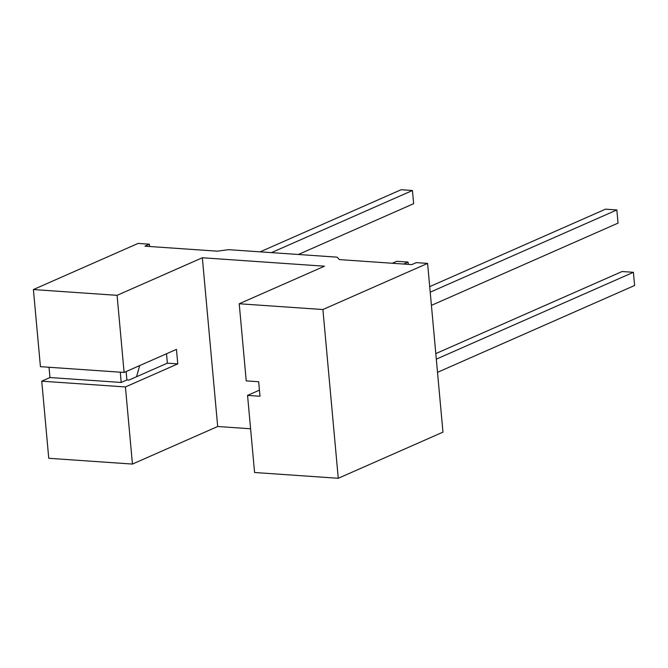 <?xml version="1.0" encoding="UTF-8"?>
<svg xmlns="http://www.w3.org/2000/svg" width="668" height="668" viewBox="0 0 668 668"><rect width="100%" height="100%" fill="white"/><g stroke="black" fill="none" stroke-linecap="round" stroke-linejoin="round"><path stroke-width="1" d="M392.333 263.259L396.759 261.305L408.064 262.09L408.273 264.361L408.064 262.09L396.759 261.305L392.333 263.259M260.153 251.844L401.134 189.72L412.44 190.505L413.642 203.69L298.362 254.483L413.642 203.69L412.44 190.505L401.134 189.72L260.153 251.844M403.639 264.035L408.064 262.09L403.639 264.035M271.459 252.629L412.44 190.505L271.459 252.629M136.539 376.752L139.704 365.58M634.6 285.486L633.398 272.302L436.313 359.15L633.398 272.302L634.6 285.486L437.515 372.335L634.6 285.486M429.716 286.639L605.525 209.167L616.84 209.952L618.034 223.129L431.419 305.368L618.034 223.129L616.84 209.952L605.525 209.167L429.716 286.639M622.092 271.525L633.398 272.302L622.092 271.525L435.812 353.606L622.092 271.525M430.217 292.183L616.84 209.952L430.217 292.183M259.994 396.241L258.675 381.737L246.233 380.877L258.675 381.737L259.994 396.241L247.552 395.381L259.994 396.241M259.443 390.145L247.552 395.381L254.575 472.501L338.259 478.28L442.959 432.146L427.595 263.401L442.959 432.146L338.259 478.28L322.903 309.534L338.259 478.28L254.575 472.501L247.552 395.381L259.443 390.145M126.127 371.558L126.895 379.967L128.924 380.1L126.895 379.967L126.127 371.558M120.273 372.185L121.209 382.463L126.895 379.967L121.209 382.463L120.273 372.185M49.031 367.266L49.966 377.545L121.209 382.463L49.966 377.545L49.031 367.266M138.092 243.419L149.407 244.204L149.615 246.5L149.407 244.204L144.914 246.175L149.407 244.204L138.092 243.419L33.4 289.553L40.422 366.674L124.106 372.452L117.084 295.331L33.4 289.553L138.092 243.419M228.565 249.665L337.131 257.163L339.428 259.601L337.131 257.163L228.565 249.665L217.292 251.176L228.565 249.665M416.289 262.624L427.595 263.401L322.903 309.534L239.219 303.765L246.233 380.877L239.219 303.765L324.473 266.198L202.337 257.764L217.693 426.501L250.592 428.772L217.693 426.501L202.337 257.764L117.084 295.331L124.106 372.452L176.452 349.381L177.772 363.885L125.425 386.947L132.439 464.068L217.693 426.501L132.439 464.068L125.425 386.947L41.742 381.178L48.756 458.29L132.439 464.068L48.756 458.29L41.742 381.178L49.966 377.545L41.742 381.178L125.425 386.947L177.772 363.885L176.452 349.381L124.106 372.452L40.422 366.674L33.4 289.553L117.084 295.331L202.337 257.764L324.473 266.198L239.219 303.765L322.903 309.534L427.595 263.401L416.289 262.624L411.805 264.603L339.428 259.601L411.805 264.603L416.289 262.624M166.507 353.764L167.367 363.167L177.772 363.885L167.367 363.167L128.924 380.1L167.367 363.167L166.507 353.764M217.292 251.176L144.914 246.175L217.292 251.176"/></g></svg>

